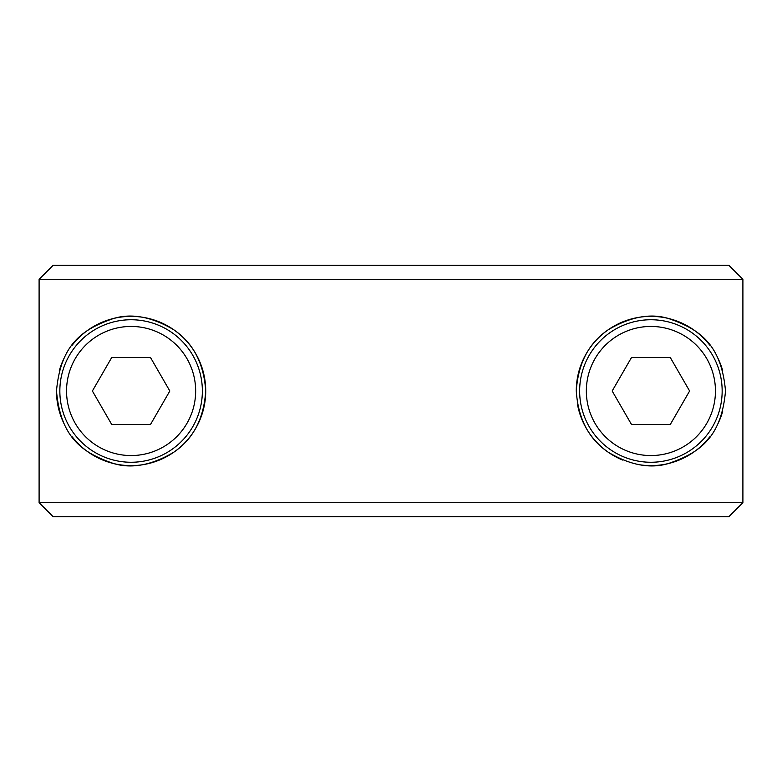 <?xml version="1.0" encoding="UTF-8"?>
<svg xmlns="http://www.w3.org/2000/svg" width="782" height="782" viewBox="0 0 782 782"><rect width="100%" height="100%" fill="white"/><g stroke="black" fill="none" stroke-linecap="round" stroke-linejoin="round"><path stroke-width="1.17" d="M391 516.755L728.804 516.755L742.9 502.67L742.9 279.33L728.804 265.245L53.196 265.245L39.1 279.33L39.1 502.67L53.196 516.755L391 516.755M39.1 502.67L742.9 502.67M39.1 279.33L742.9 279.33M725.51 391C721.268 438.927 698.297 453.198 668.375 463.54C650.204 468.956 630.204 465.212 608.367 452.309C588.817 439.132 578.123 418.693 576.275 391C578.123 363.307 588.817 342.868 608.367 329.691C630.204 316.788 650.204 313.044 668.375 318.46C698.297 328.802 721.268 343.073 725.51 391M59.217 371.01A74.613 74.613 0 0 1 64.906 356.572M72.286 345.087A74.613 74.613 0 0 1 205.725 391C203.877 418.693 193.183 439.132 173.633 452.309C151.796 465.212 131.796 468.956 113.625 463.54C83.703 453.198 60.732 438.927 56.49 391C60.732 343.073 83.703 328.802 113.625 318.46C131.796 313.044 151.796 316.788 173.633 329.691C193.183 342.868 203.877 363.307 205.725 391A74.613 74.613 0 0 1 72.286 436.913M722.783 410.99A74.613 74.613 0 0 1 717.094 425.428M709.714 436.913A74.613 74.613 0 0 1 637.213 464.352M622.648 460.06A74.613 74.613 0 0 1 577.585 404.9M576.275 391A74.613 74.613 0 0 1 709.714 345.087M717.094 356.572A74.613 74.613 0 0 1 722.783 371.01M64.906 425.428A74.613 74.613 0 0 1 56.49 391M202.362 391A71.26 71.26 0 0 1 131.102 462.26A71.26 71.26 0 0 1 59.843 391A71.26 71.26 0 0 1 131.102 319.74A71.26 71.26 0 0 1 202.362 391A71.26 71.26 0 0 1 131.102 462.26A71.26 71.26 0 0 1 59.843 391M150.467 357.462L169.831 391L150.467 424.538L111.748 424.538L92.384 391L111.748 357.462L150.467 357.462M579.638 391A71.26 71.26 0 0 1 650.898 319.74A71.26 71.26 0 0 1 722.157 391A71.26 71.26 0 0 1 650.898 462.26A71.26 71.26 0 0 1 579.638 391A71.26 71.26 0 0 1 650.898 319.74A71.26 71.26 0 0 1 722.157 391M631.533 424.538L612.169 391L631.533 357.462L670.252 357.462L689.616 391L670.252 424.538L631.533 424.538M131.102 326.446A64.554 64.554 0 0 1 195.656 391A64.554 64.554 0 0 1 131.102 455.554A64.554 64.554 0 0 1 66.548 391A64.554 64.554 0 0 1 131.102 326.446M650.898 455.554A64.554 64.554 0 0 1 586.344 391A64.554 64.554 0 0 1 650.898 326.446A64.554 64.554 0 0 1 715.452 391A64.554 64.554 0 0 1 650.898 455.554"/></g></svg>

